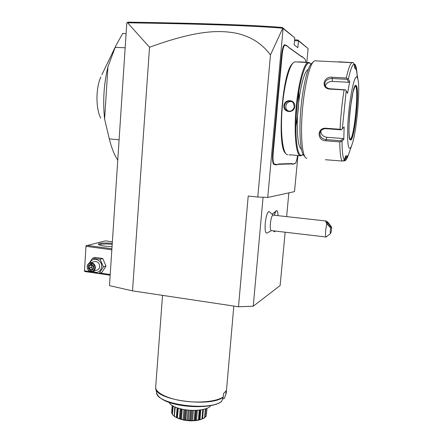 <?xml version="1.0" encoding="UTF-8"?>
<svg xmlns="http://www.w3.org/2000/svg" width="443" height="443" viewBox="0 0 443 443"><rect width="100%" height="100%" fill="white"/><g stroke="black" fill="none" stroke-linecap="round" stroke-linejoin="round"><path stroke-width="0.66" d="M285.154 232.21L280.12 285.552L253.246 306.202L238.506 306.766L132.518 290.863L109.482 285.646L126.798 23.003L128.066 22.15C201.116 23.252 252.521 25.018 282.28 27.449L294.772 37.86L294.124 44.848L297.846 47.656L298.482 40.845L308.112 48.592L306.794 62.435M297.929 155.604L294.501 191.62L267.733 197.456L283.094 28.468L282.789 28.197L270.474 54.921C261.968 43.486 250.384 36.21 235.726 33.098C219.839 30.373 198.647 29.388 149.535 47.246L127.601 22.781L127.058 22.698M149.535 47.246L132.518 290.863M238.506 306.766L248.213 196.039L257.793 197.035L270.474 54.921M263.064 197.257L253.246 306.202M288.864 192.849L286.621 216.621M276.698 210.602L272.334 214.047M269.394 211.726L268.973 211.505C267.328 212.175 266.082 216.09 265.241 223.261C264.798 230.078 265.357 233.35 266.913 233.079L271.448 230.604M267.733 197.456L257.793 197.035M283.094 28.468L294.772 37.86M295.182 163.417L293.332 164.054M276.953 111.774L276.46 111.725L276.753 107.472L277.252 107.483L276.953 111.774L273.17 153.289C272.722 159.912 273.187 163.522 274.571 164.115L274.139 164.486L275.884 164.824L277.163 164.779L278.492 163.993L278.066 164.353L291.422 163.91L293.161 164.209L295.448 163.19C296.301 162.027 296.993 159.474 297.524 155.548M278.066 164.353L277.191 164.757M274.139 164.486C272.7 163.871 272.212 160.128 272.678 153.25L276.46 111.725M286.3 45.828L285.94 45.391L286.826 45.579L287.197 46.017L286.372 45.873L285.419 45.197C283.985 44.981 282.894 48.215 282.136 54.888L281.637 54.816L276.753 107.472M281.637 54.816C282.424 47.883 283.564 44.533 285.048 44.76L285.94 45.391M301.871 56.903L301.545 56.51L302.27 56.626L302.602 57.02L301.871 56.903L289.19 47.877L286.826 45.579M288.648 47.301L301.545 56.51M305.836 62.684C305.67 60.641 305.354 59.428 304.889 59.046L302.27 56.626M303.798 58.105L304.834 58.98M294.589 39.853L297.812 39.981L308.112 48.592M297.812 39.981L298.482 40.845L294.512 40.684M282.844 28.186L282.28 27.449M127.601 22.781C201.017 23.905 252.748 25.711 282.789 28.197M292.114 164.248L293.537 163.882M278.492 163.993L291.815 163.578L292.513 163.916M275.884 164.824L277.578 164.419M274.571 164.115L276.321 164.458M277.312 101.309L277.805 101.408L277.252 107.483M282.136 54.888L277.805 101.408M288.393 46.875L287.197 46.017M303.582 57.717L302.602 57.02M298.853 91.513C298.947 103.38 297.962 115.08 295.885 126.615M293.039 62.984L292.042 64.013C281.975 74.153 276.919 147.746 285.569 153.278M296.173 61.926L294.595 61.848L292.629 63.46C288.05 69.03 283.265 90.344 281.903 112.251C280.513 134.168 282.745 151.993 286.66 154.413L287.767 154.79M291.522 154.906L289.085 154.895C289.39 154.552 298.455 155.571 299.274 155.775M307.846 62.513C305.991 62.131 297.868 61.76 297.774 62.003M310.443 63.604L309.413 62.596L307.896 62.491C303.383 63.93 297.646 86.435 295.813 111.409C293.93 136.394 296.395 156.157 300.686 155.897L302.536 154.939M283.913 105.722C284.4 98.529 295.691 99.254 294.717 106.436C294.324 113.707 283.071 112.904 283.913 105.722L284.395 105.777C285.956 101.131 288.781 99.957 292.873 102.25L294.396 106.436C293.017 110.988 290.287 112.234 286.206 110.169C284.888 109.011 284.279 107.549 284.395 105.777M310.914 64.163L309.939 63.216C305.664 60.276 299.28 80.847 296.899 107.156C294.451 133.432 296.81 155.714 301.301 155.371L303.078 154.474M301.384 149.108C297.94 147.752 296.24 130.181 297.973 109.504C299.667 88.827 304.391 70.719 308.134 69.485L308.256 69.44M312.293 62.845L311.008 64.036C306.777 69.213 302.054 91.031 300.515 113.53C298.947 136.051 300.819 154.147 304.413 156.047M316.058 60.879L314.608 60.807L313.029 62.158C308.666 67.508 303.754 90.306 302.132 113.829C300.481 137.369 302.397 156.213 306.096 158.129L306.91 158.361M325.383 159.718L342.234 161.047C340.695 159.148 339.875 152.763 339.781 141.898L325.793 140.791C316.867 140.752 316.939 127.484 325.932 128.248L340.069 129.295C340.722 115.928 342.057 102.798 344.073 89.912L329.819 89.082C320.71 88.567 323.24 76.069 332.117 77.248L346.282 78.007C348.325 68.798 350.208 63.654 351.93 62.579L338.69 61.787M352.34 62.435L353.619 62.95L354.129 64.041C352.418 64.451 350.496 69.473 348.364 79.098L346.282 78.007M346.52 155.914L344.853 160.322L345.208 160.731L343.175 160.936M345.208 160.731L346.005 159.74C346.819 158.899 347.672 157.127 348.569 154.419L351.808 145.149M344.853 160.322L344.034 160.255M339.781 141.898L342.018 141.245C342.085 151.7 342.843 157.869 344.289 159.757L343.58 160.765L342.234 161.047M344.073 89.912L345.496 89.835L346.199 90.859L342.328 128.791L344.128 126.919L343.796 139.351L342.971 138.537L340.877 140.758L341.16 141.389M340.877 140.758L325.954 139.584C321.192 138.67 319.287 136.145 320.234 132.014C321.408 129.749 323.351 128.642 326.07 128.697L341.143 129.816L341.448 129.616L340.069 129.295M342.328 128.791L341.448 129.616M329.819 89.082L330.035 88.777L345.496 89.835M330.035 88.777C326.973 88.373 325.217 86.839 324.763 84.176C325.112 80.515 327.532 78.627 332.029 78.505L347.14 79.325L347.55 78.71M348.364 79.098L349.704 81.634L348.719 82.298L332.394 81.396C328.717 81.479 326.358 83.007 325.317 85.986M347.14 79.325L348.719 82.298M357.235 77.364C357.064 72.873 356.693 69.451 356.128 67.087L355.696 65.675L356.338 69.734L354.782 68.172L354.129 64.041M357.008 77.088C354.882 74.767 350.967 90.544 348.918 110.7C346.836 130.829 347.301 148.339 349.643 148.283C350.391 148.322 351.227 146.954 352.146 144.185C356.681 131.388 360.524 88.39 357.844 78.959L357.008 77.088M344.289 159.757L345.75 155.881L347.439 155.93L346.005 159.74M343.796 139.351L342.018 141.245M349.704 81.634L347.556 93.362L346.199 90.859M354.25 64.816L354.677 64.839L355.264 68.56M355.696 65.675L355.114 64.517L354.145 64.13M354.677 64.839L355.114 64.517M350.064 139.418L350.441 139.18C354.494 136.2 359.057 88.035 355.397 86.036L355.214 85.936M342.971 138.537L326.829 137.28C322.936 136.594 320.937 134.489 320.848 130.973M291.948 101.569C288.587 101.297 286.527 102.848 285.779 106.231C285.663 107.992 286.261 109.438 287.573 110.584L288.587 111.226M276 210.973L274.261 215.248C275.014 212.457 275.756 210.912 276.51 210.619C277.407 210.53 277.911 212.208 278.016 215.669M274.261 231.811L273.469 230.842M273.492 230.842L274.466 231.794L275.247 231.052M325.948 236.988L271.387 230.598C270.402 230.46 270.069 228.095 270.391 223.505C270.939 218.687 271.769 215.885 272.882 215.099L273.17 215.132M331.674 227.265L328.379 222.729C327.006 221.439 326.148 220.852 325.804 220.963C325.5 221.129 325.821 222.015 326.773 223.61L325.755 229.834C325.345 234.513 325.478 236.911 326.148 237.011L330.622 233.45C331.176 232.265 331.53 230.205 331.674 227.265L330.655 227.885L326.773 223.61M326.735 222.12C327.205 221.705 331.021 226.334 330.561 226.766L330.533 226.794C330.085 227.242 326.236 222.574 326.701 222.148L326.735 222.12M330.655 227.885C330.135 231.501 330.124 233.356 330.622 233.45M112.372 241.784L105.356 240.87L86.02 245.821L84.458 271.138L85.034 271.565L110.169 275.203M86.651 245.389L111.913 248.75M112.051 246.673C104.238 246.308 99.625 245.505 98.224 244.27L99.387 243.478C102.311 242.902 106.608 242.853 112.273 243.34M86.186 246.363L111.846 249.791M84.674 270.828L91.396 271.797M100.229 273.071L110.213 274.51M86.02 245.821L84.458 271.138M99.105 244.89L100.112 244.436C102.87 243.888 106.896 243.849 112.206 244.32M89.303 263.12L92.576 258.197L95.234 257.449L102.71 258.479L106.01 266.055L101.801 272.55L99.193 273.414L91.69 272.329L91.363 271.731M90.062 262.826C92.415 256.336 102.422 259.687 101.657 266.752C100.428 271.952 97.449 273.541 92.725 271.537M92.576 258.197L100.101 259.238L103.418 266.869L99.193 273.414M93.24 271.31L96.336 270.324C98.285 269.92 99.393 268.635 99.664 266.47C99.459 263.253 97.886 261.58 94.952 261.448L93.722 261.813M100.101 259.238L102.71 258.479M103.418 266.869L106.01 266.055M95.389 267.805C95.179 264.549 93.589 262.854 90.621 262.721C88.594 263.092 87.443 264.399 87.16 266.636C87.387 269.937 89.01 271.631 92.028 271.703C93.999 271.293 95.118 269.992 95.389 267.805M94.769 267.81C94.614 273.026 86.856 271.897 87.36 266.758C87.498 261.553 95.273 262.638 94.769 267.81M93.49 269.233L93.689 266.049L91.258 264.1L88.633 265.335L88.434 268.508L90.859 270.463L93.49 269.233L93.462 266.193L91.374 264.56L93.445 266.177M93.689 266.049L93.246 268.901M90.859 270.463L91.075 269.876L93.246 268.862L91.075 269.876M88.434 268.508L89.087 268.242L91.108 269.865M88.633 265.335L89.253 265.595L89.087 268.242L93.39 266.625M91.258 264.1L91.374 264.56M92.886 269.034L91.12 267.616L91.286 264.98L89.253 265.595L91.402 264.582M91.673 264.803L91.286 264.98L93.412 266.21M126.1 33.613L122.683 33.48L116.066 45.336L101.857 74.789M125.164 47.789L115.224 47.335L116.066 45.336M115.224 47.335L107.931 66.766L104.609 119.156L109.332 138.919L119.101 139.755M109.332 138.919C110.922 145.437 112.871 151.024 115.186 155.681L117.749 160.211M104.609 119.156C102.721 101.259 103.828 83.793 107.931 66.766M100.711 118.093C95.705 108.496 95.694 88.157 100.838 76.905M226.185 393.251L225.797 394.37L226.135 390.831L223.582 393.534L223.244 397.116C210.558 407.776 154.59 400.035 155.698 388.024L156.589 392.465C155.593 404.221 209.251 411.73 221.666 401.336L223.244 397.116M225.797 394.37L224.186 398.656L222.585 398.883M156.811 393.439C161.789 407.089 209.246 410.711 221.312 401.746L221.666 401.336M210.646 405.616C208.548 409.769 194.483 411.724 182.809 409.304C175.107 407.654 170.522 405.339 169.054 402.36M172.31 413.601L171.618 412.937L172.177 405.55M171.624 412.998L172.227 405.583M171.657 412.909L172.321 413.507M174.066 415.877L172.255 414.31L172.908 405.982M172.388 414.737L173.18 406.131M172.515 414.642L174.071 415.805M203.326 409.437L202.556 418.729L198.708 419.997C196.238 420.684 194.903 420.844 194.698 420.468L191.941 420.839L187.766 420.651L185.312 420.036C184.581 420.374 183.175 420.091 181.098 419.194L179.974 419.084L174.221 416.365L174.769 406.895M174.315 416.426L175.251 407.106M174.531 416.326L176.386 417.489L177.15 407.82M176.386 417.489L177.062 417.838L177.665 407.992M177.283 417.948L178.33 408.197M176.912 417.555L177.156 417.893M177.571 417.827L179.404 418.801L180.207 408.717M179.404 418.801L180.639 418.834L181.42 409.011M181.098 419.194L181.442 419.045L182.223 409.188M180.639 418.834L180.938 419.15M181.442 419.045L183.109 419.826L183.934 409.515M183.109 419.826L184.105 420.03L184.936 409.681M184.105 420.03L184.975 419.754L185.772 409.803M185.484 420.064L185.861 419.886L186.664 409.919M184.975 419.754L185.312 420.036M185.861 419.886L187.234 420.49L188.076 410.08M187.234 420.49L188.292 420.59L189.133 410.174M188.292 420.59L189.61 420.246L190.418 410.268M190.136 420.501L190.512 420.285L191.326 410.312M189.61 420.246L189.953 420.49M190.512 420.285L191.492 420.734L192.334 410.351M191.492 420.734L192.528 420.728L193.375 410.368M192.528 420.728L194.206 420.269L195.014 410.362M194.698 420.468L195.058 420.213L195.872 410.334M194.206 420.269L194.532 420.473M195.058 420.213L195.562 420.545L196.404 410.312L195.562 420.551L196.509 420.44L197.345 410.262M196.509 420.44L198.425 419.82L199.228 410.102M198.857 419.97L199.173 419.682L199.97 410.013M198.425 419.82L198.708 419.997M199.173 419.682L199.948 419.742L200.762 409.908M199.948 419.742L201.969 418.945L202.744 409.559M202.556 418.701L203.376 409.426M202.606 418.69L204.588 417.705L205.325 408.906M204.588 417.705L204.976 417.433L205.702 408.784M205.026 416.852L206.122 416.193L206.776 408.391M206.122 416.193L206.92 408.335M206.394 414.587L207.003 408.302M204.732 417.821L202.523 418.768M200.214 419.72C192.351 421.625 184.67 421.033 177.161 417.948M206.172 416.293L205.015 416.957M294.988 163.478L294.601 163.799M294.29 163.5L293.903 163.827M291.815 163.578L291.422 163.91M275.463 164.087L275.037 164.453M273.17 153.289L272.678 153.25M278.282 97.161L277.789 97.106M285.453 45.219L285.087 44.782M289.19 47.877L288.83 47.451M304.225 58.576L303.904 58.188M304.889 59.046L304.568 58.659M325.793 140.791L326.829 137.28M325.932 128.248L326.07 128.697M332.117 77.248L332.394 81.396M350.502 139.966C354.483 141.854 360.104 87.941 356.128 85.577C352.163 80.654 345.983 140.913 350.502 139.966M350.12 139.445L350.396 139.373C354.417 138.199 359.339 88.151 355.585 86.047L355.136 85.959M294.717 106.436L294.396 106.436M162.537 295.37L155.687 386.922C154.972 392.288 166.479 398.495 182.809 400.932C199.112 403.407 216.849 401.524 223.289 396.895M224.236 398.55L225.947 394.043M225.847 394.154L226.284 392.725L233.81 306.063M285.048 44.76L285.419 45.197M286.372 45.873L286.006 45.435M301.921 56.937L301.594 56.543M292.629 63.46L292.042 64.013M294.595 61.848L307.896 62.491M309.939 63.216L309.413 62.596M313.029 62.158L311.008 64.036M353.32 62.734L314.608 60.807M345.806 160.128L347.976 156.097M357.844 78.959L355.674 65.542M355.048 86.086L353.038 91.945L350.402 107.588C348.962 120.059 348.586 132.457 349.483 137.718L350.214 139.357M350.441 139.18L350.031 139.373M286.206 110.169L287.573 110.584M273.331 230.825L273.63 231.218M268.973 211.505L273.22 215.137M325.804 220.963L272.882 215.099M94.952 261.448L90.621 262.721M177.61 407.97L176.857 417.5M181.065 408.928L180.262 418.984M200.109 409.996L199.306 419.676M226.035 393.805L226.284 392.725M155.687 386.922L155.698 388.024"/></g></svg>
